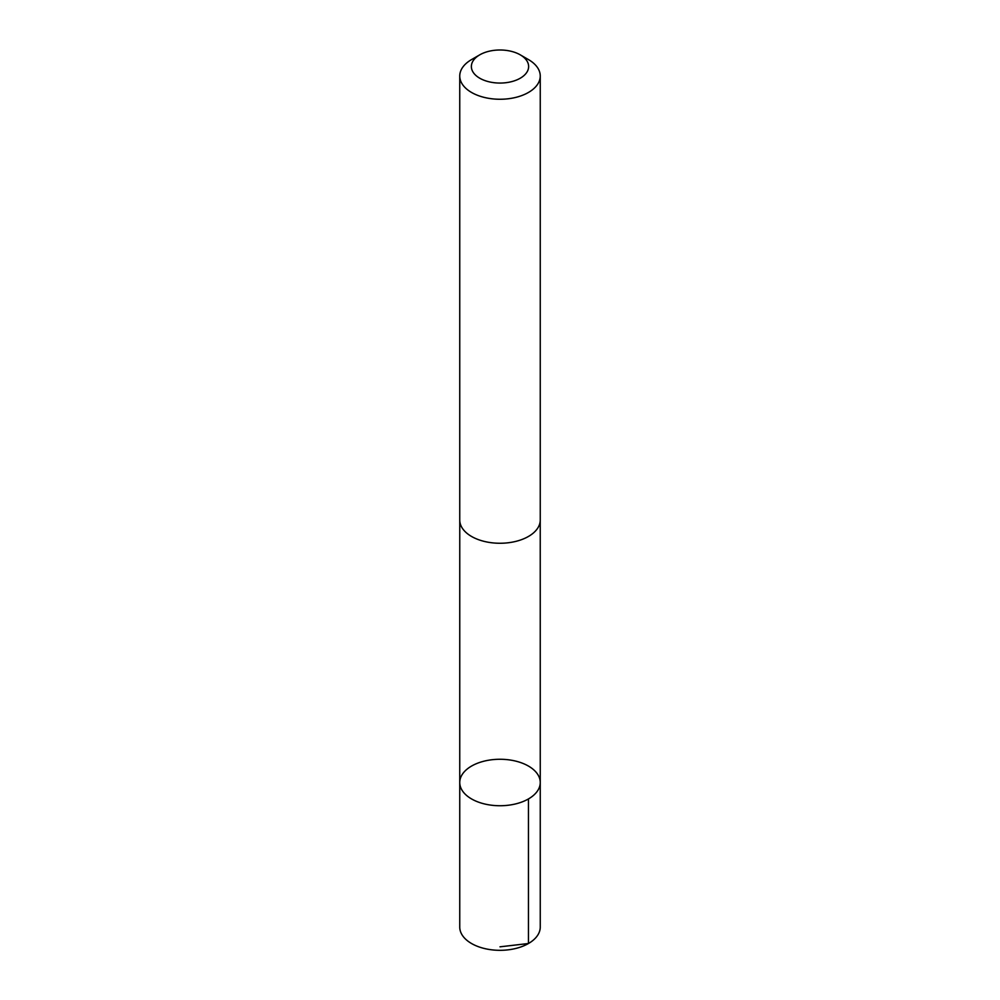 <?xml version="1.0" encoding="UTF-8"?>
<svg xmlns="http://www.w3.org/2000/svg" width="1000" height="1000" viewBox="0 0 1000 1000"><rect width="100%" height="100%" fill="white"/><g stroke="black" fill="none" stroke-linecap="round" stroke-linejoin="round"><path stroke-width="1.5" d="M527.263 765.413A40.25 23.238 180 0 1 540.25 782.5A40.25 23.238 180 0 1 500 805.738A40.25 23.238 180 0 1 459.75 782.5A40.25 23.238 180 0 1 483.837 761.225A40.25 23.238 180 0 1 527.263 765.413M459.75 927.075A40.25 23.238 0 0 0 472.725 944.175A40.25 23.238 0 0 0 516.163 948.363A40.25 23.238 0 0 0 540.25 927.075L540.25 782.5A40.25 23.238 180 0 1 500 805.738A40.25 23.238 180 0 1 459.75 782.5L459.75 927.075M479.75 54.837L471.538 59.588A40.25 23.238 0 0 0 459.75 76.025L459.75 520.025A40.25 23.238 0 0 0 472.725 537.112A40.25 23.238 0 0 0 516.163 541.3A40.25 23.238 0 0 0 540.25 520.025L540.25 76.025A40.25 23.238 0 0 0 528.462 59.588L520.25 54.837A28.637 16.538 0 0 0 479.75 54.837A28.637 16.538 0 0 0 480.6 78.688A28.637 16.538 0 0 0 520.662 77.975A28.637 16.538 0 0 0 520.25 54.837M459.75 76.025A40.25 23.238 0 0 0 472.725 93.112A40.25 23.238 0 0 0 516.163 97.3A40.25 23.238 0 0 0 540.25 76.025M500 946.825L528.462 943.512L528.462 798.938M459.762 520.763L459.75 782.5M540.237 520.763L540.25 782.5"/></g></svg>
